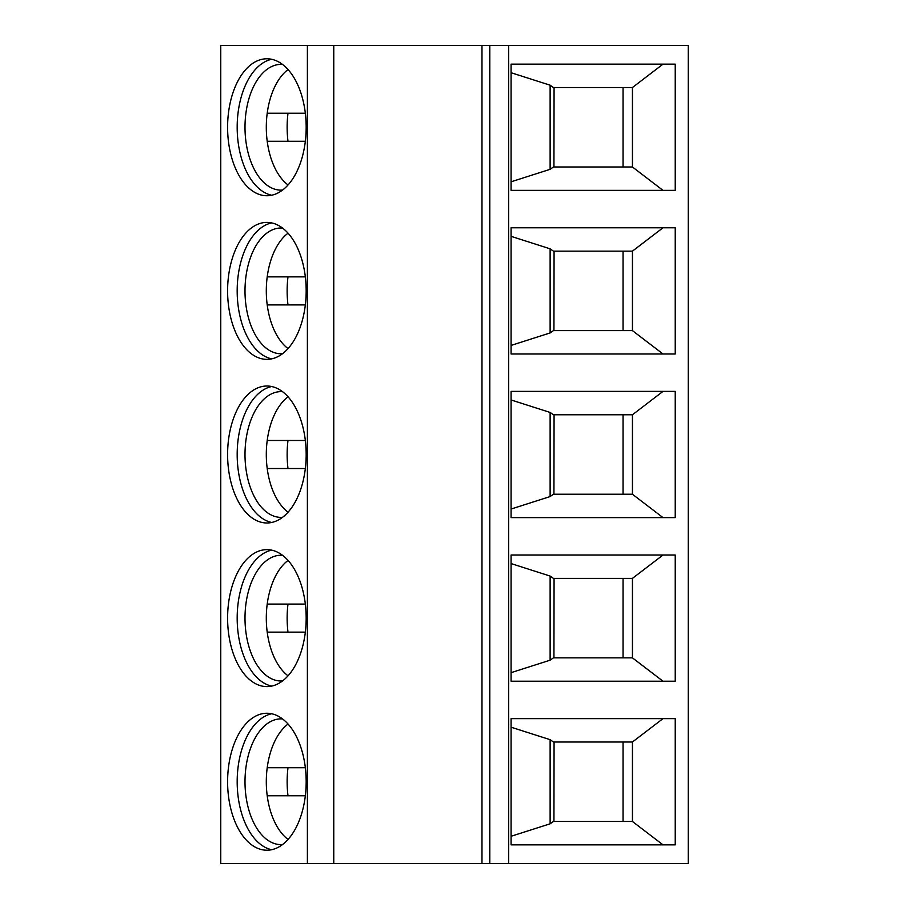 <?xml version="1.0" encoding="UTF-8"?>
<svg xmlns="http://www.w3.org/2000/svg" width="909" height="909" viewBox="0 0 909 909"><rect width="100%" height="100%" fill="white"/><g stroke="black" fill="none" stroke-linecap="round" stroke-linejoin="round"><path stroke-width="1.36" d="M481.975 45.45L220.762 45.45L220.762 863.55L481.975 863.55L481.975 45.45L489.781 45.45L489.781 863.55L481.975 863.55M508.62 45.45L508.62 863.55L688.238 863.55L688.238 45.45L489.781 45.45M508.62 863.55L489.781 863.55M511.074 718.633L675.228 718.633L675.228 844.847L511.074 844.847L511.074 718.633M511.074 555.013L675.228 555.013L675.228 681.227L511.074 681.227L511.074 555.013M511.074 391.393L675.228 391.393L675.228 517.607L511.074 517.607L511.074 391.393M511.074 227.773L675.228 227.773L675.228 353.987L511.074 353.987L511.074 227.773M511.074 64.153L675.228 64.153L675.228 190.367L511.074 190.367L511.074 64.153M306.174 781.74A68.482 39.28 -90 0 0 266.894 713.258A68.482 39.28 -90 0 0 227.602 781.74A68.482 39.28 -90 0 0 266.894 850.222A68.482 39.28 -90 0 0 306.174 781.74M306.174 618.12A68.482 39.28 -90 0 0 266.894 549.638A68.482 39.28 -90 0 0 227.602 618.12A68.482 39.28 -90 0 0 266.894 686.602A68.482 39.28 -90 0 0 306.174 618.12M306.174 454.5A68.482 39.28 -90 0 0 266.894 386.018A68.482 39.28 -90 0 0 227.602 454.5A68.482 39.28 -90 0 0 266.894 522.982A68.482 39.28 -90 0 0 306.174 454.5M306.174 290.88A68.482 39.28 -90 0 0 266.894 222.398A68.482 39.28 -90 0 0 227.602 290.88A68.482 39.28 -90 0 0 266.894 359.362A68.482 39.28 -90 0 0 306.174 290.88M306.174 127.26A68.482 39.28 -90 0 0 266.894 58.778A68.482 39.28 -90 0 0 227.602 127.26A68.482 39.28 -90 0 0 266.894 195.742A68.482 39.28 -90 0 0 306.174 127.26M271.677 713.758A68.482 39.28 -90 0 0 237.181 781.74A68.482 39.28 90 0 0 271.677 849.722M282.529 844.563A62.88 36.065 90 0 1 281.063 844.62A62.88 36.065 90 0 1 244.998 781.74A62.88 36.065 -90 0 1 281.063 718.86A62.88 36.065 -90 0 1 282.529 718.917M288.051 724.03A62.88 36.065 -90 0 0 267.212 767.719A62.88 36.065 -90 0 0 266.303 781.74A62.88 36.065 -90 0 0 267.212 795.761A62.88 36.065 90 0 0 288.051 839.45M305.344 767.719L267.212 767.719M305.344 795.761L267.212 795.761M287.994 767.719A66.618 38.212 -90 0 0 287.994 795.761M271.677 550.138A68.482 39.28 -90 0 0 237.181 618.12A68.482 39.28 90 0 0 271.677 686.102M282.529 680.943A62.88 36.065 90 0 1 281.063 681A62.88 36.065 90 0 1 244.998 618.12A62.88 36.065 -90 0 1 281.063 555.24A62.88 36.065 -90 0 1 282.529 555.297M288.051 560.41A62.88 36.065 -90 0 0 267.212 604.099A62.88 36.065 -90 0 0 266.303 618.12A62.88 36.065 -90 0 0 267.212 632.141L305.344 632.141M305.344 604.099L267.212 604.099M287.994 604.099A66.618 38.212 -90 0 0 287.994 632.141M288.051 675.83A62.88 36.065 90 0 1 267.212 632.141M271.677 386.518A68.482 39.28 -90 0 0 237.181 454.5A68.482 39.28 90 0 0 271.677 522.482M282.529 517.323A62.88 36.065 90 0 1 281.063 517.38A62.88 36.065 90 0 1 244.998 454.5A62.88 36.065 -90 0 1 281.063 391.62A62.88 36.065 -90 0 1 282.529 391.677M288.051 396.79A62.88 36.065 -90 0 0 267.212 440.479A62.88 36.065 -90 0 0 266.303 454.5A62.88 36.065 -90 0 0 267.212 468.521L305.344 468.521M305.344 440.479L267.212 440.479M287.994 440.479A66.618 38.212 -90 0 0 287.994 468.521M288.051 512.21A62.88 36.065 90 0 1 267.212 468.521M271.677 222.898A68.482 39.28 -90 0 0 237.181 290.88A68.482 39.28 90 0 0 271.677 358.862M282.529 353.703A62.88 36.065 90 0 1 281.063 353.76A62.88 36.065 90 0 1 244.998 290.88A62.88 36.065 -90 0 1 281.063 228A62.88 36.065 -90 0 1 282.529 228.057M288.051 233.17A62.88 36.065 -90 0 0 267.212 276.859A62.88 36.065 -90 0 0 266.303 290.88A62.88 36.065 -90 0 0 267.212 304.901L305.344 304.901M305.344 276.859L267.212 276.859M287.994 276.859A66.618 38.212 -90 0 0 287.994 304.901M288.051 348.59A62.88 36.065 90 0 1 267.212 304.901M271.677 59.278A68.482 39.28 -90 0 0 237.181 127.26A68.482 39.28 90 0 0 271.677 195.242M282.529 190.083A62.88 36.065 90 0 1 281.063 190.14A62.88 36.065 90 0 1 244.998 127.26A62.88 36.065 -90 0 1 281.063 64.38A62.88 36.065 -90 0 1 282.529 64.437M288.051 69.55A62.88 36.065 -90 0 0 267.212 113.239A62.88 36.065 -90 0 0 266.303 127.26A62.88 36.065 -90 0 0 267.212 141.281L305.344 141.281M305.344 113.239L267.212 113.239M287.994 113.239A66.618 38.212 -90 0 0 287.994 141.281M288.051 184.97A62.88 36.065 90 0 1 267.212 141.281M663.002 718.633L632.437 742.005L553.411 742.005L550.127 739.676L511.074 727.2M511.074 836.28L550.127 823.804L553.411 821.475L632.437 821.475L632.437 742.005L554.07 742.005L553.933 821.475M623.051 742.005L623.051 821.475L632.437 821.475L663.002 844.847M623.051 821.475L554.07 821.475M663.002 555.013L632.437 578.385L553.411 578.385L550.127 576.056L511.074 563.58M511.074 672.66L550.127 660.184L553.411 657.855L632.437 657.855L632.437 578.385L554.07 578.385L553.933 657.855M623.051 578.385L623.051 657.855L632.437 657.855L663.002 681.227M623.051 657.855L554.07 657.855M663.002 391.393L632.437 414.765L553.411 414.765L550.127 412.436L511.074 399.96M511.074 509.04L550.127 496.564L553.411 494.235L632.437 494.235L632.437 414.765L554.07 414.765L553.933 494.235M623.051 414.765L623.051 494.235L632.437 494.235L663.002 517.607M623.051 494.235L554.07 494.235M663.002 227.773L632.437 251.145L553.411 251.145L550.127 248.816L511.074 236.34M511.074 345.42L550.127 332.944L553.411 330.615L632.437 330.615L632.437 251.145L554.07 251.145L553.933 330.615M623.051 251.145L623.051 330.615L632.437 330.615L663.002 353.987M623.051 330.615L554.07 330.615M663.002 64.153L632.437 87.525L553.411 87.525L550.127 85.196L511.074 72.72M511.074 181.8L550.127 169.324L553.411 166.995L632.437 166.995L632.437 87.525L554.07 87.525L553.933 166.995M623.051 87.525L623.051 166.995L632.437 166.995L663.002 190.367M623.051 166.995L554.07 166.995M333.762 45.45L333.762 863.55M307.39 45.45L307.39 863.55M550.127 823.804L550.127 739.676M550.127 660.184L550.127 576.056M550.127 496.564L550.127 412.436M550.127 332.944L550.127 248.816M550.127 169.324L550.127 85.196"/></g></svg>
